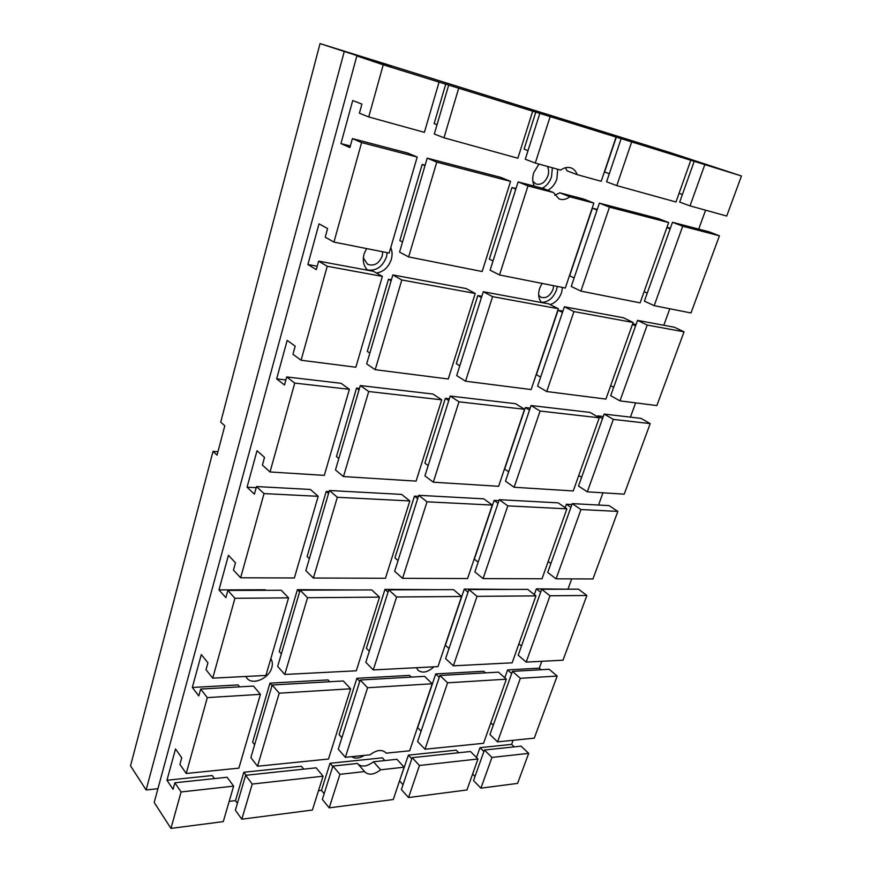 <?xml version="1.0" encoding="UTF-8"?>
<svg xmlns="http://www.w3.org/2000/svg" width="872" height="872" viewBox="0 0 872 872"><rect width="100%" height="100%" fill="white"/><g stroke="black" fill="none" stroke-linecap="round" stroke-linejoin="round"><path stroke-width="1.31" d="M363.341 257.949L367.504 264.238C374.023 266.516 378.928 263.769 382.219 255.997L382.732 251.779M532.868 181.332L535.986 184.014C541.163 185.213 545.142 182.499 547.91 175.871C548.989 172.296 548.815 169.135 547.376 166.399M538.678 295.216L540.88 297.221C545.992 298.704 550.036 296.12 552.99 289.45L553.666 285.711M547.79 190.281C552.02 188.003 555.05 184.221 556.892 178.934L557.666 169.244M538.951 164.067L533.74 172.667C532.225 177.735 532.421 182.226 534.318 186.15M542.297 188.232C546.591 185.998 549.676 182.204 551.529 176.853L552.368 167.784M367.744 270.266C363.613 266.254 362.37 260.881 364.027 254.144L366.567 248.575M390.776 247.583C392.313 251.223 392.476 255.18 391.288 259.453C388.531 267.323 383.582 271.846 376.442 273.012M367.374 269.928C376.214 271.192 382.579 266.821 386.481 256.826L387.223 252.673M541.686 302.573C538.547 299.096 537.871 294.355 539.626 288.37L542.035 283.4M562.538 287.466L561.546 292.643C559.214 298.867 555.41 302.846 550.167 304.579M541.425 302.312C548.117 302.301 553.12 298.246 556.434 290.125L557.284 286.43M270.821 658.665C272.445 661.129 272.773 664.093 271.813 667.571C269.11 678.46 252.477 685.664 246.918 678.187L245.817 676.454M439.281 677.315L435.728 673.925L483.677 671.255L485.486 672.89M511.679 673.544L507.591 669.925L539.299 668.159L541.13 669.729M359.765 681.337L356.877 678.307L409.535 675.375L411.29 677.108M272.031 685.577L269.96 683.147L328.046 679.92L329.725 681.73M512.987 589.407L464.264 589.091L445.374 645.258L448.993 648.572M518.894 643.852L521.478 646.043M438.518 589.679L384.988 589.363L366.371 648.278L369.314 651.221M356.506 589.973L297.396 589.657L279.214 651.602L281.329 653.967M239.647 686.853L238.067 684.923L192.32 687.474L201.301 654.578L207.928 662.796L206.01 669.74L212.724 678.154L265.927 675.429L288.567 597.854L234.928 598.29L227.865 590.442L281.22 590.257L288.567 597.854M498.479 672.149L506.338 679.19L447.598 682.809L439.902 675.473L498.479 672.149M520.355 678.318L512.464 671.364L549.186 669.271L557.164 676.051L520.355 678.318L497.541 741.876L534.274 738.148L557.164 676.051M367.592 687.736L360.19 680.007L424.566 676.345L432.207 683.757L367.592 687.736L345.356 757.321L370.055 754.814C376.464 749.975 381.653 749.222 385.62 752.558L386.111 753.179L409.655 750.792L432.207 683.757M279.214 693.175L272.206 685L343.296 680.967L350.631 688.782L279.214 693.175L257.534 766.237L328.482 759.032L350.631 688.782M468.918 589.57L445.603 658.6L453.375 665.827L512.158 662.818L535.953 595.881L477.017 596.35L468.918 589.57L527.68 589.352L535.953 595.881M541.697 589.298L518.208 655.221L526.187 662.099L563.007 660.213L586.867 595.478L550.003 595.772L541.697 589.298L578.485 589.167L586.867 595.478M388.77 589.854L365.804 662.317L373.281 669.925L437.973 666.611L461.561 596.481L396.597 596.993L388.77 589.854L453.505 589.625L461.561 596.481M300.099 590.181L277.667 666.404L284.763 674.459L356.299 670.797L379.516 597.135L307.533 597.712L300.099 590.181L371.755 589.919L379.516 597.135M253.501 686.068L260.412 694.341L207.318 697.611L200.691 689.065L253.501 686.068M200.691 689.065L198.794 695.911L192.32 687.474M256.194 487.677L247.049 487.197L257.022 450.715L264.532 457.386L262.407 465.103L270.037 471.97L324.308 475.371L349.41 389.315L294.747 383.091L286.703 376.944L341.094 383.309L349.41 389.315M256.499 486.554L310.377 489.465L318.193 496.321L264.031 493.596L256.499 486.554L254.406 494.162L247.049 487.197M329.104 491.579L326.215 491.427L328.559 493.443M418.418 496.342L414.451 496.135L417.677 498.675M498.937 500.648L494.108 500.386L498.054 503.264M570.909 507.341L566.397 504.245L571.901 504.539M359.449 388.422L356.539 388.095L336.439 456.59L338.827 458.53M449.342 398.777L445.352 398.319L424.882 463.13L428.174 465.583M530.187 408.096L525.347 407.54L504.659 469.038L508.67 471.807M401.621 494.402L409.84 500.931L337.333 497.28L329.42 490.5L401.621 494.402M483.797 498.839L492.298 505.084L427.018 501.803L418.734 495.318L483.797 498.839M558.2 502.861L566.887 508.845L507.809 505.869L499.264 499.678L558.2 502.861M580.959 509.553L572.239 503.613L609.059 505.607L617.845 511.406L580.959 509.553L556.085 578.834L592.96 578.953L617.845 511.406M360.3 385.555L335.469 469.943L343.47 476.57L416.086 481.115L441.712 399.834L368.714 391.517L360.3 385.555L432.992 394.057L441.712 399.834M450.203 396.062L424.915 475.861L433.286 482.194L498.621 486.293L524.53 409.284L458.977 401.807L450.203 396.062L515.537 403.703L524.53 409.284M531.059 405.524L505.498 481.191L514.142 487.263L573.242 490.958L599.26 417.797L540.073 411.05L531.059 405.524L590.093 412.423L599.26 417.797M578.736 475.523L581.591 477.376M604.143 414.069L578.507 486.02L587.325 491.841L624.21 494.152L650.207 423.607L613.332 419.399L604.143 414.069L640.964 418.375L650.207 423.607M317.223 266.233L307.892 264.532L319.021 223.832L327.6 228.562L325.223 237.184L333.943 242.089L389.174 253.054L417.198 157.047L361.608 142.572L352.397 138.594L407.715 153.047L417.198 157.047M318.629 261.142L373.488 271.334L382.372 276.391L327.229 266.265L318.629 261.142L316.285 269.622L307.892 264.532M391.419 279.792L388.487 279.247L391.125 280.762M481.835 296.306L477.823 295.575L481.442 297.516M562.931 311.119L558.08 310.236L562.473 312.47M635.557 325.921L632.451 324.406M636.069 324.482L632.647 323.861M425.122 165.211L422.168 164.448L399.834 240.585L402.537 241.991M515.995 188.537L511.973 187.513L489.334 259.148L493.029 260.968M597.266 209.411L592.415 208.168L569.656 275.792L574.136 277.906M465.986 288.512L475.24 293.461L401.807 279.967L392.847 274.931L465.986 288.512M548.837 303.903L558.342 308.732L492.593 296.644L483.284 291.728L548.837 303.903M623.48 317.779L633.137 322.477L573.929 311.587L564.391 306.791L623.48 317.779M647.209 325.06L637.53 320.384L674.318 327.218L684.04 331.829L647.209 325.06L619.981 400.88L656.856 405.578L684.04 331.829M427.204 158.148L399.561 252.073L408.641 256.924L482.162 271.519L510.567 181.376L436.763 162.148L427.204 158.148L500.735 177.365L510.567 181.376M518.099 181.91L543.43 188.526L553.382 192.527L527.985 185.91L518.099 181.91L490.097 270.211L499.525 274.963L565.307 288.022L593.876 203.078L569.841 196.81L559.835 192.821L583.815 199.089L593.876 203.078M599.38 203.154L571.247 286.474L580.894 291.117L640.113 302.867L668.661 222.556L609.474 207.144L599.38 203.154L658.469 218.61L668.661 222.556M644.081 291.706L647.242 293.145M672.497 222.273L644.397 301.123L654.174 305.658L690.995 312.972L719.433 235.789L682.711 226.219L672.497 222.273L709.198 231.865L719.433 235.789M350.359 146.016L340.941 143.597L352.713 100.52L361.913 104.084L359.395 113.218L368.736 116.946L424.392 132.359L439.052 82.121L383.233 64.801L356.844 55.95L390.961 66.664L320.035 43.6L671.015 152.862L741.473 175.991L439.052 82.121M352.397 138.594L349.923 147.575L340.941 143.597M424.991 165.658L422.168 164.448M515.821 189.093L511.973 187.513M597.058 210.032L592.415 208.168M670.154 228.846L666.884 227.559M670.394 228.192L666.971 227.309M445.843 83.777L434.147 123.628L437.036 124.729M535.909 111.758L524.094 149.156L528.018 150.616M616.428 136.773L604.579 172.002L609.31 173.735M448.753 84.9L434.3 134.005L443.99 137.787L517.87 158.235L532.694 111.191M539.877 113.197L525.282 159.249L535.288 163.053L560.707 170.084C564.304 167.511 567.792 166.803 571.193 167.958C574.005 169.07 576 171.304 577.155 174.64L601.2 181.3L616.079 137.068M565.492 167.729L567.04 170.836L577.155 174.64M621.224 138.463L606.585 181.812L616.798 185.616L675.974 201.999L690.798 160.263M679.059 193.301L682.394 194.5M694.276 161.146L679.691 202.097L690.014 205.879L726.714 216.038L741.473 175.991M285.874 379.952L276.642 378.884L287.171 340.385L295.194 346.151L292.948 354.294L301.102 360.245L355.863 367.221L382.372 276.391M286.703 376.944L284.49 384.977L276.642 378.884M359.024 389.871L356.539 388.095M448.775 400.575L445.352 398.319M529.5 410.113L525.347 407.54M602.508 418.658L597.756 415.879L603.282 416.511M388.487 279.247L367.308 351.416L369.848 353.106M477.823 295.575L456.307 363.668L459.795 365.815M558.08 310.236L536.389 374.688L540.629 377.151M392.847 274.931L366.665 363.897L375.189 369.684L448.273 378.993L475.24 293.461M483.284 291.728L456.688 375.614L465.561 381.206L531.157 389.555L558.342 308.732M564.391 306.791L537.588 386.154L546.722 391.539L605.909 399.082L633.137 322.477M610.673 385.675L613.67 387.332M637.53 320.384L610.705 395.67L619.981 400.88M227.865 590.442L225.881 597.658L218.981 589.919L265.208 589.755L265.731 590.311M299.597 591.881L297.396 589.657M388.04 592.153L384.988 589.363M468.013 592.241L464.264 589.091M540.662 592.219L536.367 588.851L568.729 589.199M218.981 589.919L228.431 555.301L235.484 562.789L233.467 570.103L240.628 577.787L294.365 577.973L318.193 496.321M326.215 491.427L307.118 556.521L309.364 558.69M414.451 496.135L394.929 557.895L398.046 560.598M494.108 500.386L474.346 559.126L478.161 562.189M329.42 490.5L305.843 570.648L313.375 578.027L385.468 578.267L409.84 500.931M418.734 495.318L394.645 571.313L402.559 578.321L467.599 578.539L492.298 505.084M499.264 499.678L474.869 571.912L483.066 578.594L542.024 578.779L566.887 508.845M548.172 561.503L550.886 563.53M572.239 503.613L547.703 572.457L556.085 578.834M174.858 782.784L227.112 777.257L233.631 786.13L181.093 791.961L174.858 782.784L173.059 789.302L166.966 780.244L212.223 775.535L214.436 778.598M246.068 775.252L243.811 772.254L301.407 766.259L303.761 769.148M332.766 766.51L330.03 763.283L382.361 757.833L384.825 760.558M411.791 758.738L408.412 755.119L456.165 750.16L458.716 752.743M483.895 751.522L479.992 747.675L511.613 744.383L514.218 746.868M166.966 780.244L175.512 748.961L181.736 757.812L179.915 764.417L186.227 773.475L238.874 768.134L260.412 694.341M269.96 683.147L252.629 742.181L254.635 744.721M356.877 678.307L339.099 734.584L341.889 737.745M435.728 673.925L417.644 727.673L421.089 731.216M316.133 767.829L323.076 776.189L252.248 784.059L245.642 775.295L316.133 767.829M357.487 763.458L364.583 771.578L339.917 774.325L332.908 766.063L357.487 763.458M396.891 759.283L404.15 767.186L380.628 769.802L373.456 761.768L396.891 759.283M470.488 751.501L477.965 758.989L419.454 765.485L412.151 757.67L470.488 751.501M491.95 757.43L484.429 750.018L521.064 746.149L528.672 753.354L491.95 757.43L480.919 788.157L517.597 783.394L528.672 753.354M272.206 685L250.853 757.583L257.534 766.237M360.19 680.007L338.271 749.157L345.356 757.321M385.043 752.013L386.111 753.179M439.902 675.473L417.612 741.516L424.991 749.233L483.546 743.293L506.338 679.19M490.827 722.812L493.29 725.155M512.464 671.364L489.944 734.551L497.541 741.876M616.798 185.616L631.677 141.907M443.99 137.787L458.694 88.214M408.641 256.924L436.763 162.148M546.722 391.539L573.929 311.587M514.142 487.263L540.073 411.05M483.066 578.594L507.809 505.869M453.375 665.827L477.017 596.35M375.189 369.684L401.807 279.967M343.47 476.57L368.714 391.517M313.375 578.027L337.333 497.28M284.763 674.459L307.533 597.712M690.014 205.879L704.827 164.612M654.174 305.658L682.711 226.219M587.325 491.841L613.332 419.399M526.187 662.099L550.003 595.772M480.919 788.157L473.54 780.582L484.429 750.018M476.493 757.506L479.992 747.675M472.624 774.02L475.011 776.451M597.451 416.74L597.756 415.879M565.176 507.668L566.397 504.245M534.318 594.595L536.367 588.851M504.79 677.806L507.591 669.925M433.875 666.829C427.814 672.367 422.538 673.511 418.037 670.285L416.424 667.723M351.667 756.678C355.068 758.913 359.308 758.487 364.365 755.392M229.173 801.368L235.484 800.616L243.811 772.254M318.487 790.73L321.474 790.37L330.03 763.283M399.474 781.072L408.412 755.119M513.107 740.295L511.613 744.383M541.785 661.292L539.299 668.159M571.716 578.877L568.13 588.742M602.966 492.822L598.53 505.041M635.623 402.875L630.445 417.143M669.794 308.764L663.81 325.267M705.59 210.196L698.712 229.129M419.454 765.485L408.543 797.553L401.393 789.563L412.151 757.67M408.543 797.553L466.956 789.967L477.965 758.989M580.894 291.117L609.474 207.144M424.991 749.233L447.598 682.809M399.692 781.05L403.017 784.735M339.917 774.325L329.202 807.854L322.346 799.395L332.908 766.063M373.456 761.768C367.374 766.444 362.294 767.273 358.196 764.275M559.835 192.821L554.734 195.263M329.202 807.854L393.261 799.537L404.15 767.186M380.628 769.802C374.175 774.718 368.943 775.448 364.921 772.003L364.583 771.578M373.281 669.925L396.597 596.993M535.288 163.053L550.134 116.597M569.841 196.81C566.146 199.492 562.549 200.189 559.05 198.903L553.382 192.527M499.525 274.963L527.985 185.91M465.561 381.206L492.593 296.644M433.286 482.194L458.977 401.807M402.559 578.321L427.018 501.803M321.474 790.37L324.155 793.673M252.248 784.059L241.817 819.2L235.364 810.219L245.642 775.295M241.817 819.2L312.405 810.034L323.076 776.189M235.484 800.616L237.402 803.276M212.724 678.154L234.928 598.29M240.628 577.787L264.031 493.596M270.037 471.97L294.747 383.091M301.102 360.245L327.229 266.265M333.943 242.089L361.608 142.572M368.736 116.946L383.233 64.801M181.093 791.961L170.956 828.4L154.191 802.469L356.844 55.95M186.227 773.475L207.318 697.611M170.956 828.4L223.276 821.609L233.631 786.13M247.223 676.389L255.66 675.953M416.456 667.81L423.16 667.374M320.035 43.6L220.714 422.113L224.802 425.754L217.052 455.14L213.041 451.358L217.956 451.718M213.041 451.358L130.528 765.845L146.115 789.967L157.93 788.691M146.115 789.967L344.211 51.71"/></g></svg>
